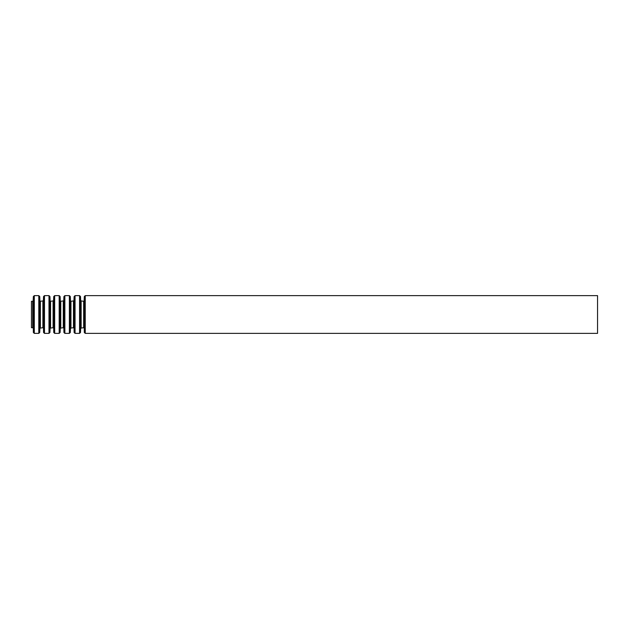 <?xml version="1.0" encoding="UTF-8"?>
<svg xmlns="http://www.w3.org/2000/svg" width="629" height="629" viewBox="0 0 629 629"><rect width="100%" height="100%" fill="white"/><g stroke="black" fill="none" stroke-linecap="round" stroke-linejoin="round"><path stroke-width="0.94" d="M31.45 301.291L31.45 327.709L32.7 327.709L32.7 301.291L31.45 301.291M597.55 295.63L597.55 333.37L85.245 333.37L85.245 295.63L597.55 295.63M32.7 301.291L33.172 300.843L33.353 296.534L34.296 295.63L38.794 295.63L39.737 296.534L39.918 300.843L40.39 301.291L43.362 300.843L43.543 296.534L44.486 295.63L48.983 295.63L49.927 296.534L50.108 300.843L50.579 301.291L53.551 300.843L53.732 296.534L54.676 295.63L59.173 295.63L60.117 296.534L60.298 300.843L60.769 301.291L63.741 300.843L63.922 296.534L64.866 295.63L69.363 295.63L70.306 296.534L70.487 300.843L70.959 301.291L73.931 300.843L74.112 296.534L75.055 295.63L79.553 295.63L80.496 296.534L80.677 300.843L83.649 301.291L84.121 300.843L84.302 296.534L85.245 295.63M84.302 296.534L84.302 332.466L85.245 333.37M84.121 300.843L84.302 332.466M83.649 301.291L83.649 327.709L80.677 328.157L80.496 332.466L80.496 296.534M81.149 301.291L81.149 327.709M80.677 300.843L80.677 328.157M79.553 295.63L79.553 333.37L80.496 332.466M75.055 295.63L75.055 333.37L79.553 333.37M74.112 296.534L74.112 332.466L75.055 333.37M73.931 300.843L74.112 332.466M73.459 301.291L73.459 327.709L70.487 328.157L70.306 332.466L70.306 296.534M70.959 301.291L70.959 327.709M70.487 300.843L70.487 328.157M69.363 295.63L69.363 333.37L70.306 332.466M64.866 295.63L64.866 333.37L69.363 333.37M63.922 296.534L63.922 332.466L64.866 333.37M63.741 300.843L63.922 332.466M63.27 301.291L63.27 327.709L60.298 328.157L60.117 332.466L60.117 296.534M60.769 301.291L60.769 327.709M60.298 300.843L60.298 328.157M59.173 295.63L59.173 333.37L60.117 332.466M54.676 295.63L54.676 333.37L59.173 333.37M53.732 296.534L53.732 332.466L54.676 333.37M53.551 300.843L53.732 332.466M53.08 301.291L53.08 327.709L50.108 328.157L49.927 332.466L49.927 296.534M50.579 301.291L50.579 327.709M50.108 300.843L50.108 328.157M48.983 295.63L48.983 333.37L49.927 332.466M44.486 295.63L44.486 333.37L48.983 333.37M43.543 296.534L43.543 332.466L44.486 333.37M43.362 300.843L43.543 332.466M42.89 301.291L42.89 327.709L39.918 328.157L39.737 332.466L39.737 296.534M40.39 301.291L40.39 327.709M39.918 300.843L39.918 328.157M38.794 295.63L38.794 333.37L39.737 332.466M34.296 295.63L34.296 333.37L38.794 333.37M33.353 296.534L33.353 332.466L34.296 333.37M33.172 300.843L33.353 332.466M84.121 328.157L83.649 327.709M73.931 328.157L73.459 327.709M63.741 328.157L63.27 327.709M53.551 328.157L53.08 327.709M43.362 328.157L42.89 327.709M33.172 328.157L32.7 327.709"/></g></svg>
